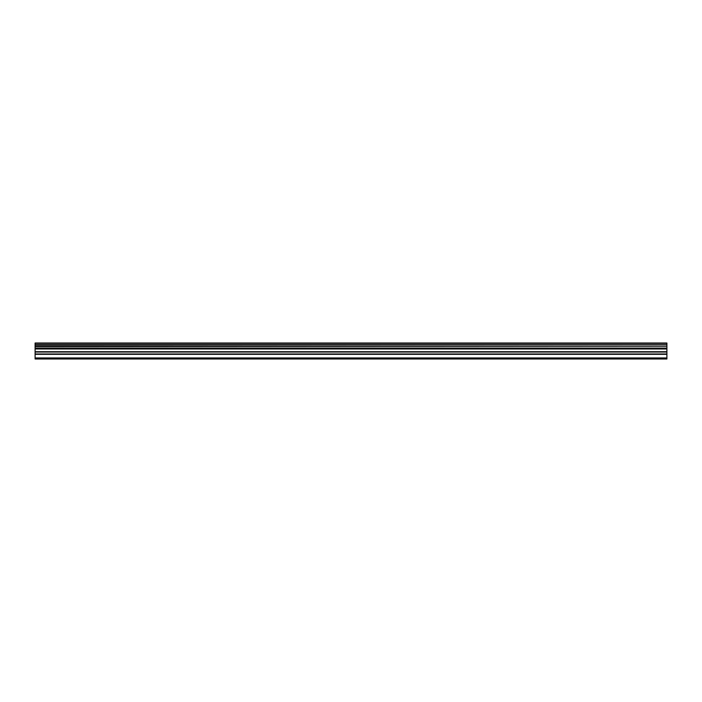 <?xml version="1.0" encoding="UTF-8"?>
<svg xmlns="http://www.w3.org/2000/svg" width="702" height="702" viewBox="0 0 702 702"><rect width="100%" height="100%" fill="white"/><g stroke="black" fill="none" stroke-linecap="round" stroke-linejoin="round"><path stroke-width="1.05" d="M35.1 353.983L35.1 348.324L666.9 348.324L666.9 353.983L35.1 353.983L35.1 358.985L666.9 358.985L666.9 353.983M35.1 343.296L666.9 343.296L35.1 343.015L35.1 348.324M666.9 343.015L35.1 343.015M666.9 343.296L666.9 344.656L35.1 344.656M35.1 344.998L666.9 344.656M666.9 344.998L666.9 346.244L35.1 346.244M35.1 346.586L666.9 346.244M666.9 346.586L666.9 348.104L35.1 348.104M35.1 357.941L666.9 357.941M35.1 348.631L666.9 348.631M35.1 354.326L666.9 354.326M35.1 352.044L666.9 352.044M666.9 351.702L35.1 351.702M35.1 348.982L666.9 348.982"/></g></svg>
